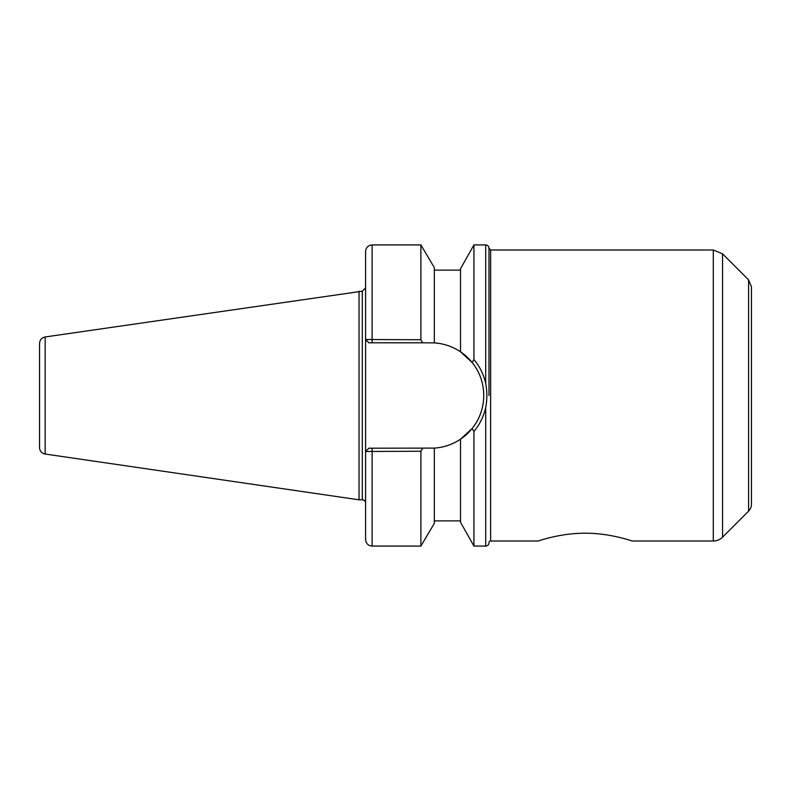<?xml version="1.0" encoding="UTF-8"?>
<svg xmlns="http://www.w3.org/2000/svg" width="791" height="791" viewBox="0 0 791 791"><rect width="100%" height="100%" fill="white"/><g stroke="black" fill="none" stroke-linecap="round" stroke-linejoin="round"><path stroke-width="1.19" d="M632.138 541.004C632.652 541.252 610.395 533.075 585.162 533.213C559.929 533.075 537.662 541.252 538.187 541.004C537.662 541.252 559.929 533.075 585.162 533.213C610.395 533.075 632.652 541.252 632.138 541.004L713.294 541.004A13.091 13.091 0 0 0 722.549 537.168L722.549 253.832L713.294 249.996L713.294 541.004M422.71 342.8L434.318 342.899L434.318 267.605L420.901 244.923L420.901 339.744L365.58 339.527L365.58 251.469C365.966 247.494 368.151 245.309 372.126 244.923L372.126 342.8L422.71 342.8L420.901 339.744M482.421 407.246A52.7 52.7 0 0 1 460.51 439.203C452.531 444.493 443.81 447.459 434.318 448.101L368.853 448.2L365.58 451.473L365.58 339.527L368.853 342.8L372.126 342.8M365.699 451.473L420.901 451.256L420.901 546.077L372.126 546.077C368.151 545.691 365.966 543.506 365.58 539.531L365.58 451.473L368.853 448.2M434.318 448.101L434.318 523.395L420.901 546.077M420.901 451.256L422.71 448.2M473.928 546.077L460.51 522.238L460.51 439.203L472.108 428.544L473.928 431.421L473.928 546.077L485.714 546.077A3.273 3.273 0 0 0 488.986 542.804L488.986 542.636A1.641 1.641 0 0 1 490.628 541.004L538.187 541.004M434.318 342.899C443.81 343.541 452.531 346.507 460.51 351.797L460.51 268.762L473.928 244.923L473.928 359.579L472.108 362.456C487.592 381.42 487.602 409.58 472.108 428.544M473.928 431.421C479.732 424.53 483.657 416.57 485.714 407.533C487.246 399.495 487.236 391.476 485.704 383.487C483.667 374.42 479.741 366.46 473.928 359.579M490.628 541.004L490.628 249.996L488.986 248.196L488.986 395.5M472.108 362.456L460.51 351.797A52.7 52.7 0 0 1 479.712 375.27M483.341 388.935A52.7 52.7 0 0 1 483.548 400.088M365.699 339.527L368.853 342.8M39.55 344.757L39.55 447.558A6.546 6.546 0 0 0 45.156 454.034L45.156 336.966L362.308 291.187L362.308 499.813A3.273 3.273 0 0 1 365.58 503.086M748.573 511.144L748.573 279.856L751.45 286.797L751.45 504.203A9.818 9.818 0 0 1 748.573 511.144L722.549 537.168M751.45 395.5L751.45 461.133M45.156 336.966C41.686 337.737 39.817 339.903 39.55 343.442L39.55 446.243M359.035 291.187L359.035 499.813L362.308 499.813M372.126 448.2L372.126 546.077M473.928 244.923L485.714 244.923L485.714 383.467M485.714 407.533L485.714 546.077M372.126 244.923L420.901 244.923M485.714 244.923C487.691 245.101 488.779 246.199 488.986 248.196M434.318 270.127L460.51 270.127M362.308 291.187L365.58 287.914M45.156 454.034L359.035 499.813M434.318 520.873L460.51 520.873M490.628 249.996L713.294 249.996M748.573 279.856L722.549 253.832"/></g></svg>
